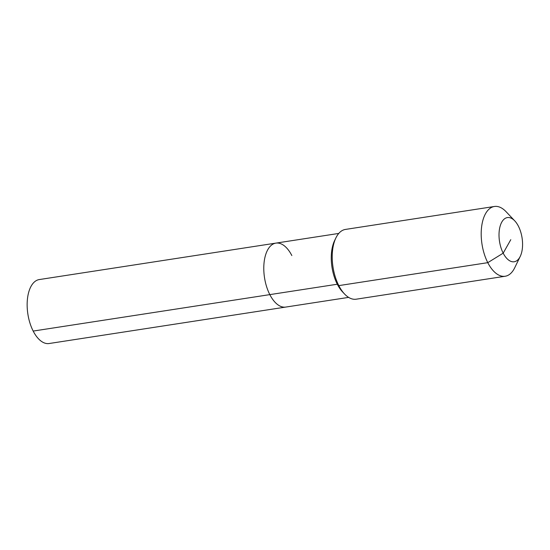 <?xml version="1.0" encoding="UTF-8"?>
<svg xmlns="http://www.w3.org/2000/svg" width="550" height="550" viewBox="0 0 550 550"><rect width="100%" height="100%" fill="white"/><g stroke="black" fill="none" stroke-linecap="round" stroke-linejoin="round"><path stroke-width="0.82" d="M348.624 297.385L49.122 343.523A32.354 16.521 -98.8 0 1 33.186 331.072A32.354 16.521 -98.8 0 1 27.5 298.492A32.354 16.521 -98.8 0 1 39.27 279.565L275.907 243.114A32.354 16.521 -98.8 0 1 291.844 255.564M520.231 256.417A22.358 11.413 -98.8 0 1 503.188 253.158A22.358 11.413 -98.8 0 1 500.582 224.778A22.358 11.413 -98.8 0 1 514.752 220.859A22.358 11.413 -98.8 0 1 518.402 226.181A22.358 11.413 -98.8 0 1 520.231 256.417L514.697 267.802A35.296 18.019 -98.8 0 1 505.168 276.251L356.187 299.2A35.296 18.019 -98.8 0 1 344.561 294.009L342.588 291.919A32.354 16.521 -98.8 0 1 337.308 284.226L269.823 294.621A32.354 16.521 -98.8 0 0 285.759 307.072A32.354 16.521 -98.8 0 1 269.823 294.621A32.354 16.521 -98.8 0 1 264.137 262.041A32.354 16.521 -98.8 0 1 275.907 243.114A32.354 16.521 -98.8 0 0 264.137 262.041A32.354 16.521 -98.8 0 0 269.823 294.621L33.186 331.072M344.561 294.009A35.296 18.019 -98.8 0 1 338.807 285.615L337.308 284.226A32.354 16.521 -98.8 0 1 334.661 240.46L335.919 237.868A35.296 18.019 -98.8 0 1 345.441 229.426L494.422 206.477A35.296 18.019 -98.8 0 1 506.048 211.667L514.752 220.859M505.168 276.251A35.296 18.019 -98.8 0 1 487.788 262.666L338.807 285.615A35.296 18.019 -98.8 0 1 335.919 237.868M510.792 239.669L503.188 253.158L487.788 262.666A35.296 18.019 -98.8 0 1 481.58 227.129A35.296 18.019 -98.8 0 1 494.422 206.477M338.772 233.434L275.907 243.114"/></g></svg>
